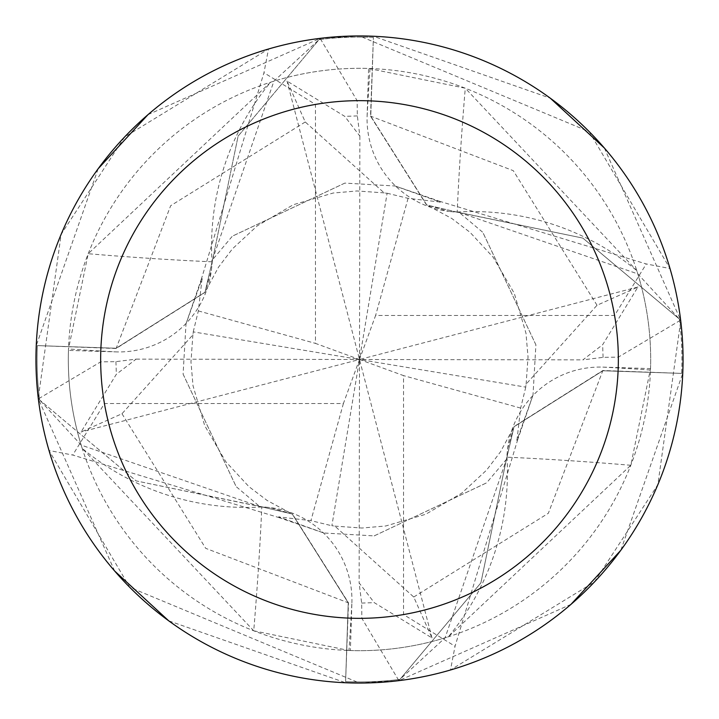 <?xml version="1.0" encoding="UTF-8"?>
<svg xmlns="http://www.w3.org/2000/svg" width="719" height="719" viewBox="0 0 719 719"><rect width="100%" height="100%" fill="white"/><g stroke="black" fill="none" stroke-linecap="round" stroke-linejoin="round"><path stroke-width="0.54" stroke-dasharray="3.6 2.7" d="M351.888 602.855A93.021 93.021 0 0 0 270.29 507.623L292.516 514.121L348.481 602.846L345.605 681.657L348.248 602.837L292.238 513.995L259.559 506.365L136.134 480.894L39.581 399.917A322.463 322.463 0 0 1 37.343 345.605L116.154 348.481L204.879 292.516L211.377 270.29A93.021 93.021 0 0 0 212.033 261.824A257.42 257.42 0 0 1 270.605 82.218A291.186 291.186 0 0 1 650.686 359.5A291.186 291.186 0 0 1 350.396 650.542L351.888 602.855A4718.024 1054.953 115.2 0 1 348.967 650.497L350.396 650.542M440.001 202.443L440.37 201.518L646.264 263.954L669.991 268.511L589.256 131.703L359.473 35.968L320.908 38.278L319.065 39.599L238.115 136.107L212.635 259.559L205.005 292.238L116.163 348.248L37.352 345.605L116.163 348.248L205.005 292.238L212.635 259.559L238.106 136.134L319.083 39.581A322.463 322.463 0 0 1 373.395 37.343L370.752 116.163L426.762 205.005L459.441 212.635L582.866 238.106L679.419 319.083A322.463 322.463 0 0 1 681.657 373.395L602.846 370.519L514.121 426.484L507.623 448.71L506.544 459.18L445.088 637.825A291.186 291.186 0 0 1 68.314 359.5A291.186 291.186 0 0 1 368.604 68.458L465.274 88.203L636.782 270.605A291.186 291.186 0 0 1 650.542 368.604L630.797 465.274L448.395 636.782A291.186 291.186 0 0 1 445.088 637.825L399.917 679.419A322.463 322.463 0 0 1 345.605 681.657L345.569 682.726L168.731 620.83M320.908 38.278A323.532 323.532 0 0 1 683.05 359.5A323.55 323.55 0 0 1 359.5 683.05A323.55 323.55 0 0 1 35.95 359.5A323.55 323.55 0 0 1 373.431 36.274L550.269 98.17M506.544 459.18L513.995 426.762L602.837 370.752L681.648 373.395L602.837 370.752L513.995 426.762L506.365 459.441L480.912 582.83L399.917 679.419M202.443 278.999L201.518 278.63L263.954 72.736L268.511 49.009L124.603 137.014L61.142 234.34L38.278 398.092L39.599 399.935L136.107 480.885L259.82 506.544L270.29 507.623A93.021 93.021 0 0 0 261.824 506.967A4747.503 1061.541 115.2 0 1 253.726 630.797L348.967 650.497M261.824 506.967A257.42 257.42 0 0 1 82.218 448.395L253.726 630.797M82.218 448.395A291.186 291.186 0 0 1 68.458 350.396L116.145 351.888A4718.024 1054.953 -154.8 0 1 68.503 348.967L68.458 350.396M259.82 506.544L81.175 445.088L39.581 399.917M212.033 261.824A4747.503 1061.541 -154.8 0 1 88.203 253.726L68.503 348.967M270.605 82.218L88.203 253.726M387.137 193.231L408.086 198.345L440.154 202.048L395.108 185.996L344.832 183.102L232.381 236.165L212.456 259.82L211.377 270.29A93.021 93.021 0 0 1 116.145 351.888M212.456 259.82L273.912 81.175L319.083 39.581M525.769 387.137L520.655 408.086L516.952 440.154L533.004 395.108L535.898 344.832L482.835 232.381L459.441 212.635L426.762 205.005L370.752 116.163L373.395 37.352L370.519 116.154L426.484 204.879L448.71 211.377A93.021 93.021 0 0 1 367.112 116.145L368.604 68.458M516.557 440.001L517.482 440.37L455.046 646.264L450.489 669.991L594.397 581.986L657.858 484.66L680.722 320.908L679.401 319.065L582.893 238.115L459.18 212.456L448.71 211.377A93.021 93.021 0 0 0 457.176 212.033A4747.503 1061.541 -64.8 0 1 465.274 88.203M457.176 212.033A257.42 257.42 0 0 1 636.782 270.605M459.18 212.456L637.825 273.912L679.419 319.083M630.797 465.274A4747.503 1061.541 25.2 0 0 506.967 457.176A93.021 93.021 0 0 1 602.855 367.112L650.542 368.604M506.967 457.176A257.42 257.42 0 0 1 448.395 636.782M278.999 516.557L278.63 517.482L72.736 455.046L49.009 450.489L129.744 587.297L359.527 683.032L398.092 680.722A323.532 323.532 0 0 1 345.569 682.726M604.364 148.015L680.641 320.126L618.331 357.127L603.07 357.352L582.884 359.877L602.648 344.743L637.942 287.016L597.022 305.26L526.083 384.18L525.706 387.119L359.5 359.5L343.385 403.548L104.435 403.548L72.736 455.046M193.231 331.863L198.345 310.914L202.048 278.846L185.996 323.892L183.102 374.168L236.165 486.619L259.559 506.365L292.238 513.995L348.248 602.837L345.605 681.648A322.454 322.454 0 0 0 399.935 679.401L480.876 582.902L506.365 459.441L486.619 482.835L374.168 535.898L323.892 533.004L278.819 516.943L310.923 520.637L331.863 525.769M114.636 570.985L38.359 398.874L100.669 361.873L115.93 361.648L136.116 359.123L116.352 374.257L81.058 431.984L121.978 413.74L192.917 334.82L193.294 331.881L359.5 359.5L315.452 343.385L315.452 104.435L263.954 72.736M201.518 278.63L185.987 323.892M183.102 374.177L236.156 486.628M148.015 114.636L320.126 38.359L357.127 100.669L357.352 115.93L359.877 136.116L344.743 116.352L287.016 81.058L305.26 121.978L384.18 192.917L387.119 193.294L359.5 359.5L375.615 315.452L614.565 315.452L646.264 263.954M39.599 399.935A322.454 322.454 0 0 1 37.352 345.605L36.274 345.569L98.17 168.731M440.37 201.518L395.108 185.987M344.823 183.102L232.372 236.156M319.065 39.599A322.454 322.454 0 0 1 373.395 37.352L373.431 36.274M517.482 440.37L533.013 395.108M535.898 344.823L482.844 232.372M570.985 604.364L398.874 680.641L361.873 618.331L361.648 603.07L359.123 582.884L374.257 602.648L431.984 637.942L413.74 597.022L334.82 526.083L331.881 525.706L359.5 359.5L403.548 375.615L403.548 614.565L455.046 646.264M278.63 517.482L323.892 533.013M679.401 319.065A322.454 322.454 0 0 1 681.648 373.395L682.726 373.431L620.83 550.269M398.092 680.722L399.935 679.401M374.177 535.898L486.628 482.844M136.116 359.123L359.5 359.5L81.058 431.984M359.877 136.116L359.5 359.5L582.884 359.877M669.991 268.511A323.55 323.55 0 0 1 680.641 320.126A323.55 323.55 0 0 0 669.991 268.511M431.984 637.942L359.5 359.5L359.123 582.884M450.489 669.991A323.55 323.55 0 0 1 398.874 680.641M680.722 320.908A323.532 323.532 0 0 1 682.726 373.431M343.385 403.548L310.923 520.637M38.278 398.092A323.532 323.532 0 0 1 36.274 345.569M49.009 450.489A323.55 323.55 0 0 1 38.359 398.874A323.55 323.55 0 0 0 49.009 450.489M520.637 408.077L403.548 375.615M408.077 198.363L375.615 315.452M637.942 287.016L359.5 359.5L287.016 81.058M198.363 310.923L315.452 343.385M268.511 49.009A323.55 323.55 0 0 1 320.126 38.359A323.55 323.55 0 0 0 268.511 49.009M367.112 116.145A4718.024 1054.953 -64.8 0 1 370.033 68.503M602.855 367.112A4718.024 1054.953 25.2 0 1 650.497 370.033M121.969 413.74L205.715 548.336L348.544 602.89M305.26 121.969L170.664 205.715L116.11 348.544M597.031 305.26L513.285 170.664L370.456 116.11M413.74 597.031L548.336 513.285L602.89 370.456M115.93 361.639L116.352 374.257M357.361 115.93L344.743 116.352M603.07 357.361L602.648 344.743M361.639 603.07L374.257 602.648M104.435 403.548A258.84 258.84 0 0 1 100.669 361.873M315.452 104.435A258.84 258.84 0 0 1 357.127 100.669M614.565 315.452A258.84 258.84 0 0 1 618.331 357.127M403.548 614.565A258.84 258.84 0 0 1 361.873 618.331M192.881 334.811L190.975 361.999L193.025 385.806L204.726 425.702L225.82 461.715L248.891 486.61L267.153 500.478L292.498 514.166M384.189 192.881L357.001 190.975L333.194 193.025L293.298 204.726L257.285 225.82L232.39 248.891L218.522 267.153L204.834 292.498M526.119 384.189L528.025 357.001L525.975 333.194L514.274 293.298L493.18 257.285L470.109 232.39L451.847 218.522L426.502 204.834M334.811 526.119L361.963 528.025L385.779 525.975L425.702 514.274L461.715 493.18L486.61 470.1L500.478 451.847L514.166 426.502"/><path stroke-width="1.08" d="M359.5 35.95A323.55 323.55 0 0 1 683.05 359.5A323.55 323.55 0 0 1 359.5 683.05A323.55 323.55 0 0 1 35.95 359.5A323.55 323.55 0 0 1 359.5 35.95M359.5 100.66A258.84 258.84 0 0 1 618.34 359.5A258.84 258.84 0 0 1 359.5 618.34A258.84 258.84 0 0 1 100.66 359.5A258.84 258.84 0 0 1 359.5 100.66M550.269 98.17L604.364 148.015M168.731 620.83L114.636 570.985M98.17 168.731L148.015 114.636M620.83 550.269L570.985 604.364"/></g></svg>
